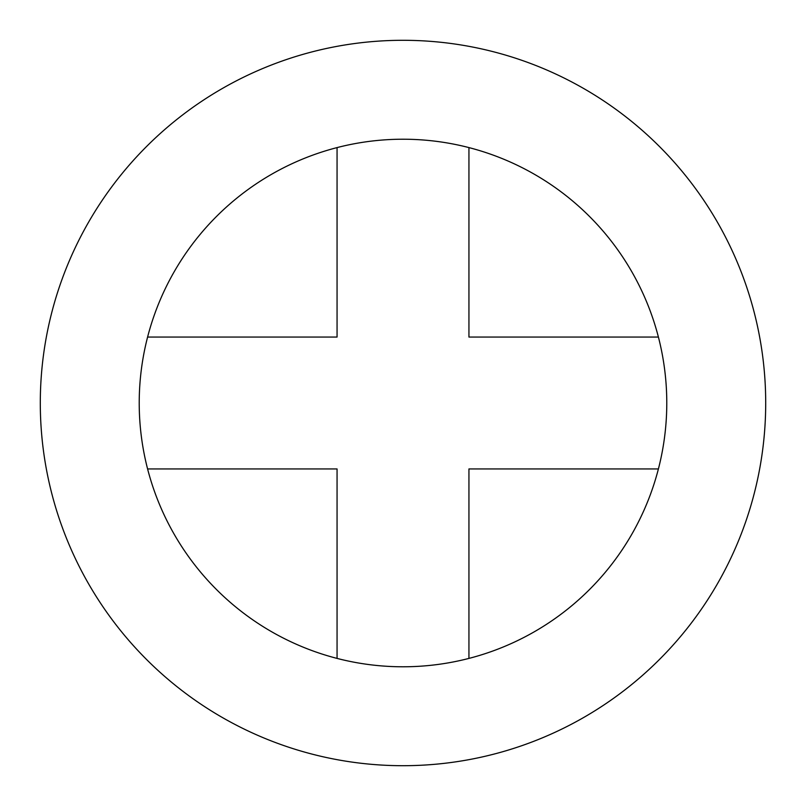 <?xml version="1.0" encoding="UTF-8"?>
<svg xmlns="http://www.w3.org/2000/svg" width="806" height="806" viewBox="0 0 806 806"><rect width="100%" height="100%" fill="white"/><g stroke="black" fill="none" stroke-linecap="round" stroke-linejoin="round"><path stroke-width="1.21" d="M337.059 147.599L337.059 337.059L147.599 337.059M147.599 468.941L337.059 468.941L337.059 658.401M468.941 658.401L468.941 468.941L658.401 468.941M658.401 337.059L468.941 337.059L468.941 147.599M403 666.784A263.784 263.784 0 0 0 631.441 271.108A263.784 263.784 0 0 0 174.559 271.108A263.784 263.784 0 0 0 403 666.784M403 765.7A362.7 362.7 0 0 0 717.108 221.65A362.7 362.7 0 0 0 88.892 221.65A362.7 362.7 0 0 0 403 765.7"/></g></svg>
